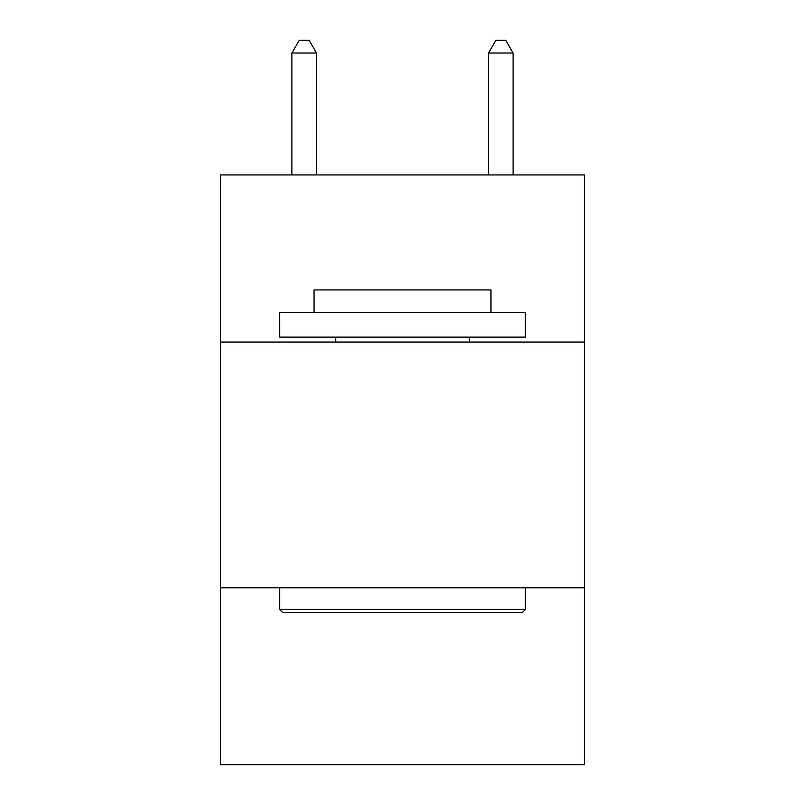 <?xml version="1.0" encoding="UTF-8"?>
<svg xmlns="http://www.w3.org/2000/svg" width="805" height="805" viewBox="0 0 805 805"><rect width="100%" height="100%" fill="white"/><g stroke="black" fill="none" stroke-linecap="round" stroke-linejoin="round"><path stroke-width="1.21" d="M584.36 342.045L584.36 174.927L220.64 174.927L220.64 342.045L584.36 342.045L584.36 764.75L220.64 764.75L220.64 342.045M584.36 587.801L220.64 587.801M282.565 612.384L279.617 609.425L525.383 609.425L522.435 612.384L282.565 612.384M525.383 312.551L525.383 337.124L279.617 337.124L279.617 312.551L525.383 312.551M314.031 312.551L314.031 289.941L490.97 289.941L490.97 312.551M525.383 587.801L525.383 609.425M279.617 587.801L279.617 609.425M469.345 337.124L469.345 342.045M335.655 337.124L335.655 342.045M316.486 174.927L316.486 53.029L291.903 53.029L291.903 174.927M291.903 53.029L299.279 40.25L309.11 40.25L316.486 53.029M513.097 174.927L513.097 53.029L488.514 53.029L488.514 174.927M488.514 53.029L495.89 40.25L505.721 40.25L513.097 53.029"/></g></svg>
